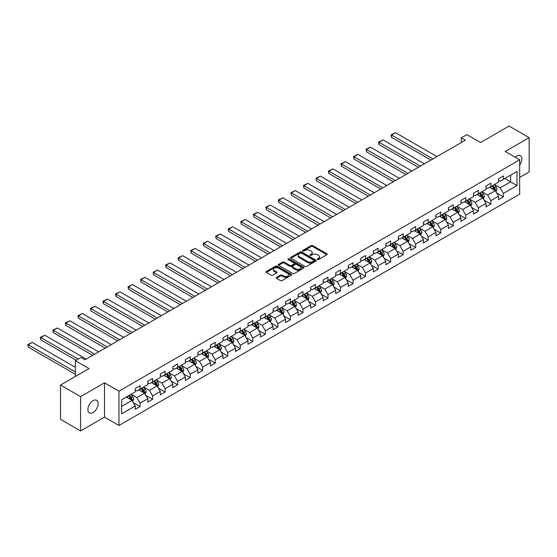 <?xml version="1.0" encoding="UTF-8"?>
<svg xmlns="http://www.w3.org/2000/svg" width="557" height="557" viewBox="0 0 557 557"><rect width="100%" height="100%" fill="white"/><g stroke="black" fill="none" stroke-linecap="round" stroke-linejoin="round"><path stroke-width="0.84" d="M317.413 259.548A0.78 0.453 0 0 0 318.52 259.548L326.896 254.716A1.114 0.641 0 0 0 327.224 254.264A1.114 0.641 0 0 0 326.896 253.804L312.707 245.616A1.114 0.641 0 0 0 311.133 245.616L302.757 250.448A0.78 0.453 0 0 0 303.857 251.089L304.944 250.462A3.565 2.061 0 0 1 309.984 250.462L311.168 251.144A3.565 2.061 0 0 1 312.212 252.6A3.565 2.061 0 0 1 311.168 254.055L310.089 254.681A0.78 0.453 0 0 0 311.189 255.322L312.275 254.695A3.565 2.061 0 0 1 317.316 254.695L318.5 255.378A3.565 2.061 0 0 1 319.544 256.833A3.565 2.061 0 0 1 318.5 258.288L317.413 258.914A0.78 0.453 0 0 0 317.413 259.548L317.413 258.914M93.033 412.535A7.269 4.198 120 0 0 97.781 406.13A7.269 4.198 120 0 0 96.667 400.302A7.269 4.198 120 0 0 93.033 400.664A7.269 4.198 120 0 0 88.285 407.07A7.269 4.198 120 0 0 89.399 412.89A7.269 4.198 120 0 0 93.033 412.535M519.674 165.123A7.269 4.198 120 0 0 520.335 155.695A7.269 4.198 120 0 0 516.701 156.057A7.269 4.198 120 0 0 515.169 157.213M276.53 277.379A1.114 0.641 0 0 0 276.202 277.832A1.114 0.641 0 0 0 276.53 278.291L280.505 280.589A1.114 0.641 0 0 0 282.086 280.589L291.388 275.214A1.114 0.641 0 0 0 291.715 274.761A1.114 0.641 0 0 0 291.388 274.309L277.198 266.114A1.114 0.641 0 0 0 275.624 266.114L266.323 271.489A1.114 0.641 0 0 0 265.995 271.941A1.114 0.641 0 0 0 266.323 272.394L271.127 275.172A1.114 0.641 0 0 0 272.707 275.172L276.683 272.874A1.114 0.641 0 0 0 277.01 272.422A1.114 0.641 0 0 0 276.683 271.962L274.302 270.584A2.98 1.72 0 0 1 273.431 269.372A2.98 1.72 0 0 1 275.269 267.778A2.98 1.72 0 0 1 278.521 268.154L287.858 273.543A2.98 1.72 0 0 1 288.735 274.761A2.98 1.72 0 0 1 286.89 276.356A2.98 1.72 0 0 1 283.638 275.98L282.086 275.081A1.114 0.641 0 0 0 280.505 275.081L276.53 277.379L276.53 278.291M519.674 177.432L529.15 171.96L529.15 137.656L509.077 126.063L480.566 142.522L466.919 134.641L461.293 137.885L465.311 140.204L84.998 359.773L80.988 357.455L75.362 360.699L75.362 376.462M80.584 396.633L80.584 430.937L104.514 417.123L104.514 382.812L80.584 396.633L60.511 385.04L89.016 368.581L75.362 360.699M104.514 382.812L118.968 391.16L519.674 159.81L519.674 194.121L118.968 425.464L118.968 391.16M529.15 137.656L505.22 151.469L519.674 159.81M305.02 266.434A1.114 0.641 0 0 0 306.601 266.434L315.903 261.066A1.114 0.641 0 0 0 316.223 260.606A1.114 0.641 0 0 0 315.903 260.154L301.713 251.966A1.114 0.641 0 0 0 300.132 251.966L290.838 257.334A1.114 0.641 0 0 0 290.51 257.787A1.114 0.641 0 0 0 290.838 258.246L305.02 266.434M288.429 259.722A0.78 0.453 0 0 1 289.215 259.827L289.215 258.901L303.642 267.228A1.114 0.641 0 0 1 303.969 267.687A1.114 0.641 0 0 1 303.642 268.14L294.34 273.508A1.114 0.641 0 0 1 292.766 273.508L278.577 265.32L278.577 264.408A1.114 0.641 0 0 0 278.249 264.867A1.114 0.641 0 0 0 278.577 265.32M278.577 264.408L282.559 262.11A1.114 0.641 0 0 1 284.133 262.11L289.891 265.431A1.114 0.641 0 0 0 291.464 265.431L294.103 263.907A1.114 0.641 0 0 0 294.43 263.454A1.114 0.641 0 0 0 294.103 263.001L288.115 259.541A0.78 0.453 0 0 1 289.215 258.901M80.584 430.937L60.511 419.344L60.511 385.04M133.381 402.683L140.085 406.554L140.085 403.164L147.8 398.715L147.8 402.098L152.618 399.32L152.618 395.936L160.325 391.48L160.325 394.871L165.144 392.086L165.144 388.702L172.851 384.253L172.851 387.637L177.669 384.852L177.669 381.468L185.377 377.019L185.377 380.403L190.195 377.625L190.195 374.234L197.902 369.785L197.902 373.169L202.72 370.391L202.72 367.007L210.435 362.551L210.435 365.935L215.253 363.157L215.253 359.773L222.96 355.324L222.96 358.708L227.778 355.923L227.778 352.539L235.486 348.09L235.486 351.474L240.304 348.689L240.304 345.305L248.011 340.856L248.011 344.24L252.829 341.462L252.829 338.078L260.544 333.622L260.544 337.006L265.362 334.228L265.362 330.844L273.069 326.395L273.069 329.779L277.887 326.994L277.887 323.61L285.595 319.161L285.595 322.545L290.413 319.76L290.413 316.376L298.12 311.927L298.12 315.311L302.938 312.533L302.938 309.142L310.646 304.693L310.646 308.077L315.464 305.299L315.464 301.915L323.178 297.459L323.178 300.85L327.996 298.065L327.996 294.681L335.704 290.232L335.704 293.616L340.522 290.831L340.522 287.447L348.229 282.998L348.229 286.382L353.047 283.597L353.047 280.213L360.755 275.764L360.755 279.148L365.573 276.369L365.573 272.986L373.287 268.53L373.287 271.913L378.106 269.135L378.106 265.752L385.813 261.303L385.813 264.686L390.631 261.901L390.631 258.518L398.339 254.069L398.339 257.452L403.157 254.667L403.157 251.284L410.864 246.835L410.864 250.218L415.682 247.44L415.682 244.057L423.39 239.601L423.39 242.984L428.208 240.206L428.208 236.822L435.922 232.373L435.922 235.757L440.74 232.972L440.74 229.588L448.448 225.139L448.448 228.523L453.266 225.738L453.266 222.354L460.973 217.905L460.973 221.289L465.791 218.511L465.791 215.12L473.499 210.671L473.499 214.055L478.317 211.277L478.317 207.893L486.031 203.437L486.031 206.828L490.849 204.043L490.849 200.659L498.557 196.21L498.557 199.594L503.375 196.809L503.375 193.425L517.021 185.544L517.021 171.452L510.602 175.163L510.602 181.833L517.021 185.544M140.085 406.554L135.267 409.332L135.267 405.949L121.621 413.83L121.621 399.738L135.267 391.856L135.267 388.473L140.085 385.688L140.085 389.071L147.8 384.622L147.8 381.239L152.618 378.454L152.618 381.837L160.325 377.388L160.325 374.005L165.144 371.227L165.144 374.61L172.851 370.154L172.851 366.771L177.669 363.993L177.669 367.376L185.377 362.927L185.377 359.543L190.195 356.759L190.195 360.142L197.902 355.693L197.902 352.309L202.72 349.524L202.72 352.908L210.435 348.459L210.435 345.075L215.253 342.29L215.253 345.681L222.96 341.225L222.96 337.841L227.778 335.063L227.778 338.447L235.486 333.998L235.486 330.607L240.304 327.829L240.304 331.213L248.011 326.764L248.011 323.38L252.829 320.595L252.829 323.979L260.544 319.53L260.544 316.146L265.362 313.361L265.362 316.745L273.069 312.296L273.069 308.912L277.887 306.134L277.887 309.518L285.595 305.062L285.595 301.678L290.413 298.9L290.413 302.284L298.12 297.835L298.12 294.451L302.938 291.666L302.938 295.05L310.646 290.601L310.646 287.217L315.464 284.432L315.464 287.816L323.178 283.367L323.178 279.983L327.996 277.205L327.996 280.589L335.704 276.133L335.704 272.749L340.522 269.971L340.522 273.355L348.229 268.906L348.229 265.522L353.047 262.737L353.047 266.121L360.755 261.672L360.755 258.288L365.573 255.503L365.573 258.887L373.287 254.438L373.287 251.054L378.106 248.269L378.106 251.66L385.813 247.204L385.813 243.82L390.631 241.042L390.631 244.426L398.339 239.976L398.339 236.586L403.157 233.808L403.157 237.191L410.864 232.742L410.864 229.359L415.682 226.574L415.682 229.957L423.39 225.508L423.39 222.125L428.208 219.34L428.208 222.723L435.922 218.274L435.922 214.891L440.74 212.113L440.74 215.496L448.448 211.04L448.448 207.657L453.266 204.879L453.266 208.262L460.973 203.813L460.973 200.429L465.791 197.644L465.791 201.028L473.499 196.579L473.499 193.195L478.317 190.41L478.317 193.794L486.031 189.345L486.031 185.961L490.849 183.183L490.849 186.567L498.557 182.111L498.557 178.727L503.375 175.949L503.375 179.333L517.021 171.452M138.804 389.816L144.583 393.151L136.876 397.601L131.097 394.265M135.267 389.997L136.876 390.93L140.085 389.071M136.876 397.601L140.085 403.164M144.583 393.151L147.8 398.715M151.33 382.582L157.109 385.917L149.401 390.373L143.622 387.031M147.8 382.77L149.401 383.696L152.618 381.837M149.401 390.373L152.618 395.936M157.109 385.917L160.325 391.48M163.855 375.348L169.641 378.69L161.927 383.139L156.148 379.797M160.325 375.536L161.927 376.462L165.144 374.61M161.927 383.139L165.144 388.702M169.641 378.69L172.851 384.253M176.381 368.114L182.167 371.456L174.459 375.905L168.674 372.57M172.851 368.302L174.459 369.228L177.669 367.376M174.459 375.905L177.669 381.468M182.167 371.456L185.377 377.019M188.914 360.887L194.692 364.222L186.985 368.671L181.199 365.336M185.377 361.068L186.985 361.994L190.195 360.142M186.985 368.671L190.195 374.234M194.692 364.222L197.902 369.785M201.439 353.653L207.218 356.988L199.51 361.444L193.732 358.102M197.902 353.841L199.51 354.767L202.72 352.908M199.51 361.444L202.72 367.007M207.218 356.988L210.435 362.551M213.965 346.419L219.75 349.761L212.036 354.21L206.257 350.868M210.435 346.607L212.036 347.533L215.253 345.681M212.036 354.21L215.253 359.773M219.75 349.761L222.96 355.324M226.49 339.185L232.276 342.527L224.568 346.976L218.783 343.641M222.96 339.373L224.568 340.299L227.778 338.447M224.568 346.976L227.778 352.539M232.276 342.527L235.486 348.09M239.023 331.958L244.802 335.293L237.094 339.742L231.308 336.407M235.486 332.139L237.094 333.065L240.304 331.213M237.094 339.742L240.304 345.305M244.802 335.293L248.011 340.856M251.548 324.724L257.327 328.059L249.62 332.508L243.841 329.173M248.011 324.905L249.62 325.838L252.829 323.979M249.62 332.508L252.829 338.078M257.327 328.059L260.544 333.622M264.074 317.49L269.853 320.825L262.145 325.281L256.366 321.939M260.544 317.678L262.145 318.604L265.362 316.745M262.145 325.281L265.362 330.844M269.853 320.825L273.069 326.395M276.599 310.256L282.385 313.598L274.671 318.047L268.892 314.712M273.069 310.444L274.671 311.37L277.887 309.518M274.671 318.047L277.887 323.61M282.385 313.598L285.595 319.161M289.125 303.022L294.911 306.364L287.203 310.813L281.417 307.478M285.595 303.21L287.203 304.136L290.413 302.284M287.203 310.813L290.413 316.376M294.911 306.364L298.12 311.927M301.657 295.795L307.436 299.13L299.729 303.579L293.943 300.244M298.12 295.976L299.729 296.909L302.938 295.05M299.729 303.579L302.938 309.142M307.436 299.13L310.646 304.693M314.183 288.561L319.962 291.896L312.254 296.352L306.475 293.01M310.646 288.749L312.254 289.675L315.464 287.816M312.254 296.352L315.464 301.915M319.962 291.896L323.178 297.459M326.708 281.327L332.494 284.669L324.78 289.118L319.001 285.776M323.178 281.515L324.78 282.441L327.996 280.589M324.78 289.118L327.996 294.681M332.494 284.669L335.704 290.232M339.234 274.093L345.02 277.435L337.312 281.884L331.526 278.549M335.704 274.281L337.312 275.207L340.522 273.355M337.312 281.884L340.522 287.447M345.02 277.435L348.229 282.998M351.766 266.866L357.545 270.201L349.838 274.65L344.052 271.315M348.229 267.047L349.838 267.973L353.047 266.121M349.838 274.65L353.047 280.213M357.545 270.201L360.755 275.764M364.292 259.632L370.071 262.967L362.363 267.423L356.584 264.081M360.755 259.82L362.363 260.746L365.573 258.887M362.363 267.423L365.573 272.986M370.071 262.967L373.287 268.53M376.817 252.398L382.596 255.74L374.889 260.189L369.11 256.847M373.287 252.586L374.889 253.512L378.106 251.66M374.889 260.189L378.106 265.752M382.596 255.74L385.813 261.303M389.343 245.164L395.129 248.506L387.414 252.955L381.636 249.62M385.813 245.352L387.414 246.278L390.631 244.426M387.414 252.955L390.631 258.518M395.129 248.506L398.339 254.069M401.869 237.936L407.654 241.272L399.947 245.721L394.161 242.386M398.339 238.118L399.947 239.044L403.157 237.191M399.947 245.721L403.157 251.284M407.654 241.272L410.864 246.835M414.401 230.702L420.18 234.037L412.472 238.487L406.687 235.151M410.864 230.883L412.472 231.816L415.682 229.957M412.472 238.487L415.682 244.057M420.18 234.037L423.39 239.601M426.927 223.468L432.705 226.803L424.998 231.259L419.219 227.917M423.39 223.656L424.998 224.582L428.208 222.723M424.998 231.259L428.208 236.822M432.705 226.803L435.922 232.373M439.452 216.234L445.238 219.576L437.524 224.025L431.745 220.683M435.922 216.422L437.524 217.348L440.74 215.496M437.524 224.025L440.74 229.588M445.238 219.576L448.448 225.139M451.978 209L457.763 212.342L450.056 216.791L444.27 213.456M448.448 209.188L450.056 210.114L453.266 208.262M450.056 216.791L453.266 222.354M457.763 212.342L460.973 217.905M464.51 201.773L470.289 205.108L462.582 209.557L456.796 206.222M460.973 201.954L462.582 202.887L465.791 201.028M462.582 209.557L465.791 215.12M470.289 205.108L473.499 210.671M477.036 194.539L482.815 197.874L475.107 202.33L469.328 198.988M473.499 194.727L475.107 195.653L478.317 193.794M475.107 202.33L478.317 207.893M482.815 197.874L486.031 203.437M489.561 187.305L495.34 190.647L487.633 195.096L481.854 191.754M486.031 187.493L487.633 188.419L490.849 186.567M487.633 195.096L490.849 200.659M495.34 190.647L498.557 196.21M504.816 178.498L510.602 181.833L500.158 187.862L494.379 184.527M498.557 180.259L500.158 181.185L503.375 179.333M500.158 187.862L503.375 193.425M104.514 417.123L118.968 425.464M461.293 137.885L461.293 142.522M121.621 406.415L132.058 400.386L126.279 397.05M132.058 400.386L135.267 405.949M496.67 192.938L503.375 196.809M484.137 200.172L490.849 204.043M471.612 207.406L478.317 211.277M459.086 214.64L465.791 218.511M446.561 221.867L453.266 225.738M434.035 229.101L440.74 232.972M421.503 236.335L428.208 240.206M408.977 243.569L415.682 247.44M396.452 250.796L403.157 254.667M383.926 258.03L390.631 261.901M371.401 265.264L378.106 269.135M358.868 272.498L365.573 276.369M346.343 279.725L353.047 283.597M333.817 286.959L340.522 290.831M321.292 294.193L327.996 298.065M308.759 301.428L315.464 305.299M296.233 308.662L302.938 312.533M283.708 315.889L290.413 319.76M271.182 323.123L277.887 326.994M258.657 330.357L265.362 334.228M246.124 337.591L252.829 341.462M233.599 344.818L240.304 348.689M221.073 352.052L227.778 355.923M208.548 359.286L215.253 363.157M196.015 366.52L202.72 370.391M183.49 373.754L190.195 377.625M170.964 380.981L177.669 384.852M158.439 388.215L165.144 392.086M145.913 395.449L152.618 399.32M317.727 259.659L318.5 259.214A3.565 2.061 0 0 0 319.544 257.759L319.544 256.833M312.212 252.6L312.212 253.526A3.565 2.061 0 0 1 311.168 254.981L310.395 255.426M326.896 253.804L326.896 254.716L312.707 246.542A1.114 0.641 0 0 0 311.133 246.542L303.071 251.2M315.903 260.154L315.903 261.066L301.713 252.892A1.114 0.641 0 0 0 300.132 252.892L290.851 258.253M313.932 260.927A0.78 0.453 0 0 0 313.932 260.293L301.476 253.101A0.78 0.453 0 0 0 300.369 253.101L299.227 253.762A3.565 2.061 0 0 0 298.183 255.217A3.565 2.061 0 0 0 299.227 256.673L307.743 261.588A3.565 2.061 0 0 0 312.783 261.588L313.932 260.927L313.932 261.853A0.78 0.453 0 0 0 314.155 261.539L314.155 260.606M298.183 255.217L298.183 256.143A3.565 2.061 0 0 0 299.227 257.599L299.227 256.673M313.932 261.853L312.783 262.514A3.565 2.061 0 0 1 307.743 262.514L299.227 257.599M278.591 265.327L282.559 263.036L282.559 262.11M294.43 263.454L294.43 264.38A1.114 0.641 0 0 1 294.103 264.833L291.464 266.357A1.114 0.641 0 0 1 289.891 266.357L284.133 263.036A1.114 0.641 0 0 0 282.559 263.036M289.215 259.827L303.628 268.147M295.858 268.878A2.98 1.72 0 0 0 299.109 269.254A2.98 1.72 0 0 0 300.947 267.666A2.98 1.72 0 0 0 300.077 266.448L296.784 264.547A1.114 0.641 0 0 0 295.21 264.547L292.571 266.072A1.114 0.641 0 0 0 292.244 266.525A1.114 0.641 0 0 0 292.571 266.977L295.858 268.878L295.858 269.811A2.98 1.72 0 0 0 299.109 270.18A2.98 1.72 0 0 0 300.947 268.592L300.947 267.666M292.244 266.525L292.244 267.451A1.114 0.641 0 0 0 292.571 267.91L292.571 266.977M295.858 269.811L292.571 267.91M288.735 274.761L288.735 275.687A2.98 1.72 0 0 1 286.89 277.282A2.98 1.72 0 0 1 283.638 276.906L282.086 276.007A1.114 0.641 0 0 0 280.505 276.007L276.544 278.298M273.431 269.372L273.431 270.298A2.98 1.72 0 0 0 274.302 271.517L274.302 270.584M276.669 272.881L274.302 271.517M291.388 274.309L291.388 275.214L277.198 267.04A1.114 0.641 0 0 0 275.624 267.04L266.337 272.401M495.981 191.74L496.935 189.338A3.008 1.741 -120 0 0 495.974 186.776L494.317 184.562M432.907 158.912L391.578 135.045L395.595 132.726L436.925 156.594M491.427 188.384L490.299 186.88M391.578 137.363L391.132 135.72L391.132 134.794L391.578 135.045L391.578 137.363L430.902 160.068M491.824 185.996L493.481 188.21A3.008 1.741 60 0 1 494.344 190.021L495.305 189.464A3.008 1.741 -120 0 0 494.449 187.653L492.792 185.439M492.033 185.878L493.871 188.336A1.532 0.884 60 0 1 494.15 188.795L495.305 189.464M391.132 134.794L395.595 132.726M483.448 198.974L484.402 196.572A3.008 1.741 -120 0 0 483.448 194.01L481.791 191.796M420.382 166.139L379.052 142.279L383.063 139.96L424.399 163.821M478.902 195.618L477.774 194.115M379.052 144.597L378.607 142.954L378.607 142.028L379.052 142.279L379.052 144.597L418.377 167.302M479.298 193.23L480.956 195.444A3.008 1.741 60 0 1 481.819 197.255L482.78 196.698A3.008 1.741 -120 0 0 481.916 194.887L480.259 192.673M479.507 193.112L481.345 195.563A1.532 0.884 60 0 1 481.624 196.029L482.78 196.698M378.607 142.028L383.063 139.96M470.923 206.208L471.876 203.799A3.008 1.741 -120 0 0 470.916 201.237L469.259 199.03M407.856 173.373L366.52 149.513L370.537 147.194L411.867 171.055M466.369 202.845L465.248 201.342M366.52 151.831L366.081 149.255L366.52 149.513L366.52 151.831L405.844 174.536M466.773 200.464L468.43 202.678A3.008 1.741 60 0 1 469.293 204.489L470.254 203.932A3.008 1.741 -120 0 0 469.391 202.121L467.734 199.907M466.982 200.346L468.82 202.797A1.532 0.884 60 0 1 469.098 203.263L470.254 203.932M366.081 149.255L370.537 147.194M458.397 213.442L459.351 211.033A3.008 1.741 -120 0 0 458.39 208.471L456.733 206.257M395.324 180.607L353.994 156.747L358.012 154.428L399.341 178.289M453.844 210.08L452.716 208.576M353.994 159.065L353.556 156.489L353.994 156.747L353.994 159.065L393.319 181.763M454.247 207.698L455.904 209.905A3.008 1.741 60 0 1 456.761 211.716L457.729 211.166A3.008 1.741 -120 0 0 456.865 209.355L455.208 207.141M454.456 207.573L456.294 210.031A1.532 0.884 60 0 1 456.573 210.497L457.729 211.166M353.556 156.489L358.012 154.428M445.872 220.676L446.825 218.267A3.008 1.741 -120 0 0 445.865 215.705L444.208 213.491M382.798 187.841L341.469 163.974L345.486 161.662L386.816 185.523M441.318 217.314L440.19 215.81M341.469 166.292L341.03 164.649L341.03 163.723L341.469 163.974L341.469 166.292L380.793 188.997M441.715 214.925L443.372 217.139A3.008 1.741 60 0 1 444.235 218.95L445.196 218.393A3.008 1.741 -120 0 0 444.34 216.582L442.683 214.375M441.924 214.807L443.769 217.265A1.532 0.884 60 0 1 444.047 217.731L445.196 218.393M341.03 163.723L345.486 161.662M433.339 227.904L434.3 225.501A3.008 1.741 -120 0 0 433.339 222.939L431.682 220.725M370.273 195.075L328.943 171.208L332.954 168.889L374.29 192.757M428.793 224.548L427.665 223.044M328.943 173.526L328.498 171.883L328.498 170.957L328.943 171.208L328.943 173.526L368.268 196.231M429.189 222.159L430.846 224.374A3.008 1.741 60 0 1 431.71 226.184L432.671 225.627A3.008 1.741 -120 0 0 431.814 223.817L430.15 221.602M429.398 222.041L431.236 224.492A1.532 0.884 60 0 1 431.515 224.958L432.671 225.627M328.498 170.957L332.954 168.889M420.814 235.138L421.767 232.729A3.008 1.741 -120 0 0 420.807 230.166L419.149 227.959M357.747 202.302L316.418 178.442L320.428 176.123L361.758 199.984M416.26 231.775L415.139 230.278M316.418 180.76L315.972 178.184L316.418 178.442L316.418 180.76L355.735 203.465M416.664 229.393L418.321 231.608A3.008 1.741 60 0 1 419.184 233.418L420.145 232.861A3.008 1.741 -120 0 0 419.282 231.051L417.625 228.836M416.873 229.275L418.711 231.726A1.532 0.884 60 0 1 418.989 232.192L420.145 232.861M315.972 178.184L320.428 176.123M408.288 242.372L409.242 239.963A3.008 1.741 -120 0 0 408.281 237.4L406.624 235.186M345.222 209.536L303.885 185.676L307.903 183.357L349.232 207.218M403.734 239.009L402.614 237.505M303.885 187.994L303.447 185.418L303.885 185.676L303.885 187.994L343.209 210.699M404.138 236.628L405.795 238.842A3.008 1.741 60 0 1 406.652 240.652L407.62 240.095A3.008 1.741 -120 0 0 406.756 238.285L405.099 236.071M404.347 236.502L406.185 238.96A1.532 0.884 60 0 1 406.464 239.426L407.62 240.095M303.447 185.418L307.903 183.357M395.762 249.606L396.716 247.197A3.008 1.741 -120 0 0 395.755 244.634L394.098 242.42M332.689 216.77L291.36 192.91L295.377 190.591L336.707 214.452M391.209 246.243L390.081 244.739M291.36 195.228L290.921 192.652L291.36 192.91L291.36 195.228L330.684 217.926M391.606 243.862L393.263 246.069A3.008 1.741 60 0 1 394.126 247.879L395.094 247.322A3.008 1.741 -120 0 0 394.231 245.512L392.574 243.305M391.822 243.736L393.66 246.194A1.532 0.884 60 0 1 393.938 246.66L395.094 247.322M290.921 192.652L295.377 190.591M383.237 256.833L384.191 254.431A3.008 1.741 -120 0 0 383.23 251.868L381.573 249.654M320.164 224.005L278.834 200.137L282.852 197.819L324.181 221.686M378.683 253.477L377.555 251.973M278.834 202.456L278.389 200.812L278.389 199.886L278.834 200.137L278.834 202.456L318.158 225.16M379.08 251.089L380.737 253.303A3.008 1.741 60 0 1 381.601 255.113L382.562 254.556A3.008 1.741 -120 0 0 381.705 252.746L380.048 250.532M379.289 250.97L381.127 253.421A1.532 0.884 60 0 1 381.406 253.888L382.562 254.556M278.389 199.886L282.852 197.819M370.704 264.067L371.665 261.665A3.008 1.741 -120 0 0 370.704 259.096L369.047 256.888M307.638 231.232L266.309 207.371L270.319 205.053L311.655 228.913M366.158 260.704L365.03 259.207M266.309 209.69L265.863 207.113L266.309 207.371L266.309 209.69L305.633 232.394M366.555 258.323L368.212 260.537A3.008 1.741 60 0 1 369.075 262.347L370.036 261.79A3.008 1.741 -120 0 0 369.173 259.98L367.516 257.766M366.764 258.204L368.602 260.655A1.532 0.884 60 0 1 368.88 261.122L370.036 261.79M265.863 207.113L270.319 205.053M358.179 271.301L359.133 268.892A3.008 1.741 -120 0 0 358.172 266.33L356.515 264.115M295.113 238.466L253.776 214.605L257.794 212.287L299.123 236.147M353.625 267.938L352.504 266.434M253.776 216.924L253.338 214.348L253.776 214.605L253.776 216.924L293.1 239.628M354.029 265.557L355.686 267.771A3.008 1.741 60 0 1 356.55 269.581L357.51 269.024A3.008 1.741 -120 0 0 356.647 267.214L354.99 265M354.238 265.431L356.076 267.889A1.532 0.884 60 0 1 356.355 268.356L357.51 269.024M253.338 214.348L257.794 212.287M345.653 278.535L346.607 276.126A3.008 1.741 -120 0 0 345.646 273.564L343.989 271.35M282.58 245.7L241.251 221.839L245.268 219.521L286.597 243.381M341.1 275.172L339.972 273.668M241.251 224.158L240.812 221.582L241.251 221.839L241.251 224.158L280.575 246.855M341.504 272.791L343.161 274.998A3.008 1.741 60 0 1 344.017 276.808L344.985 276.251A3.008 1.741 -120 0 0 344.122 274.448L342.464 272.234M341.713 272.665L343.551 275.123A1.532 0.884 60 0 1 343.829 275.59L344.985 276.251M240.812 221.582L245.268 219.521M333.128 285.762L334.082 283.36A3.008 1.741 -120 0 0 333.121 280.798L331.464 278.584M270.054 252.934L228.725 229.066L232.742 226.748L274.072 250.615M328.574 282.406L327.446 280.902M228.725 231.385L228.286 229.742L228.286 228.816L228.725 229.066L228.725 231.385L268.049 254.089M328.971 280.018L330.628 282.232A3.008 1.741 60 0 1 331.492 284.042L332.452 283.485A3.008 1.741 -120 0 0 331.596 281.675L329.939 279.468M329.18 279.899L331.025 282.357A1.532 0.884 60 0 1 331.304 282.817L332.452 283.485M228.286 228.816L232.742 226.748M320.595 292.996L321.556 290.594A3.008 1.741 -120 0 0 320.595 288.032L318.938 285.818M257.529 260.161L216.2 236.3L220.21 233.982L261.546 257.849M316.049 289.64L314.921 288.136M216.2 238.619L215.754 236.976L215.754 236.05L216.2 236.3L216.2 238.619L255.524 261.324M316.446 287.252L318.103 289.466A3.008 1.741 60 0 1 318.966 291.276L319.927 290.719A3.008 1.741 -120 0 0 319.07 288.909L317.413 286.695M316.655 287.134L318.493 289.584A1.532 0.884 60 0 1 318.771 290.051L319.927 290.719M215.754 236.05L220.21 233.982M308.07 300.23L309.024 297.821A3.008 1.741 -120 0 0 308.063 295.259L306.406 293.052M245.003 267.395L203.674 243.534L207.684 241.216L249.014 265.076M303.516 296.867L302.395 295.363M203.674 245.853L203.228 243.277L203.674 243.534L203.674 245.853L242.991 268.558M303.92 294.486L305.577 296.7A3.008 1.741 60 0 1 306.441 298.51L307.401 297.953A3.008 1.741 -120 0 0 306.538 296.143L304.881 293.929M304.129 294.368L305.967 296.818A1.532 0.884 60 0 1 306.246 297.285L307.401 297.953M203.228 243.277L207.684 241.216M295.544 307.464L296.498 305.055A3.008 1.741 -120 0 0 295.537 302.493L293.88 300.279M232.478 274.629L191.142 250.768L195.159 248.45L236.488 272.31M290.991 304.101L289.87 302.597M191.142 253.087L190.703 250.511L191.142 250.768L191.142 253.087L230.466 275.785M291.395 301.72L293.052 303.927A3.008 1.741 60 0 1 293.908 305.737L294.876 305.187A3.008 1.741 -120 0 0 294.012 303.377L292.355 301.163M291.603 301.595L293.442 304.052A1.532 0.884 60 0 1 293.72 304.519L294.876 305.187M190.703 250.511L195.159 248.45M283.019 314.698L283.973 312.289A3.008 1.741 -120 0 0 283.012 309.727L281.355 307.513M219.945 281.863L178.616 258.002L182.633 255.684L223.963 279.544M278.465 311.335L277.337 309.831M178.616 260.314L178.177 257.745L178.616 258.002L178.616 260.314L217.94 283.019M278.862 308.954L280.519 311.161A3.008 1.741 60 0 1 281.382 312.971L282.35 312.414A3.008 1.741 -120 0 0 281.487 310.604L279.83 308.397M279.078 308.829L280.916 311.286A1.532 0.884 60 0 1 281.194 311.753L282.35 312.414M178.177 257.745L182.633 255.684M270.493 321.925L271.447 319.523A3.008 1.741 -120 0 0 270.486 316.961L268.829 314.747M207.42 289.097L166.09 265.229L170.108 262.911L211.437 286.778M265.94 318.569L264.812 317.065M166.09 267.548L165.645 265.905L165.645 264.979L166.09 265.229L166.09 267.548L205.415 290.253M266.337 316.181L267.994 318.395A3.008 1.741 60 0 1 268.857 320.205L269.818 319.648A3.008 1.741 -120 0 0 268.961 317.838L267.304 315.624M266.545 316.063L268.383 318.513A1.532 0.884 60 0 1 268.662 318.98L269.818 319.648M165.645 264.979L170.108 262.911M257.961 329.159L258.921 326.75A3.008 1.741 -120 0 0 257.961 324.188L256.304 321.981M194.894 296.324L153.565 272.464L157.575 270.145L198.912 294.005M253.414 325.796L252.286 324.299M153.565 274.782L153.119 272.206L153.565 272.464L153.565 274.782L192.889 297.487M253.811 323.415L255.468 325.629A3.008 1.741 60 0 1 256.331 327.439L257.292 326.882A3.008 1.741 -120 0 0 256.429 325.072L254.772 322.858M254.02 323.297L255.858 325.748A1.532 0.884 60 0 1 256.136 326.214L257.292 326.882M153.119 272.206L157.575 270.145M245.435 336.393L246.389 333.984A3.008 1.741 -120 0 0 245.428 331.422L243.771 329.208M182.369 303.558L141.032 279.698L145.05 277.379L186.379 301.24M240.882 333.03L239.761 331.526M141.032 282.016L140.594 279.44L141.032 279.698L141.032 282.016L180.357 304.721M241.285 330.649L242.943 332.863A3.008 1.741 60 0 1 243.806 334.673L244.767 334.116A3.008 1.741 -120 0 0 243.903 332.306L242.246 330.092M241.494 330.524L243.332 332.982A1.532 0.884 60 0 1 243.611 333.448L244.767 334.116M140.594 279.44L145.05 277.379M232.91 343.627L233.863 341.218A3.008 1.741 -120 0 0 232.903 338.656L231.246 336.442M169.836 310.792L128.507 286.932L132.524 284.613L173.854 308.474M228.356 340.264L227.228 338.76M128.507 289.25L128.068 286.674L128.507 286.932L128.507 289.25L167.831 311.948M228.76 337.883L230.417 340.09A3.008 1.741 60 0 1 231.273 341.901L232.241 341.344A3.008 1.741 -120 0 0 231.378 339.533L229.721 337.326M228.969 337.758L230.807 340.216A1.532 0.884 60 0 1 231.085 340.682L232.241 341.344M128.068 286.674L132.524 284.613M220.384 350.854L221.338 348.452A3.008 1.741 -120 0 0 220.377 345.89L218.72 343.676M157.311 318.026L115.981 294.159L119.999 291.84L161.328 315.708M215.831 347.498L214.703 345.994M115.981 296.477L115.543 294.834L115.543 293.908L115.981 294.159L115.981 296.477L155.306 319.182M216.227 345.11L217.884 347.324A3.008 1.741 60 0 1 218.748 349.135L219.716 348.578A3.008 1.741 -120 0 0 218.852 346.767L217.195 344.553M216.436 344.992L218.281 347.443A1.532 0.884 60 0 1 218.56 347.909L219.716 348.578M115.543 293.908L119.999 291.84M207.852 358.088L208.812 355.686A3.008 1.741 -120 0 0 207.852 353.117L206.194 350.91M144.785 325.253L103.456 301.393L107.466 299.074L148.803 322.935M203.305 354.725L202.177 353.229M103.456 303.711L103.01 302.068L103.01 301.142L103.456 301.393L103.456 303.711L142.78 326.416M203.702 352.344L205.359 354.558A3.008 1.741 60 0 1 206.222 356.369L207.183 355.812A3.008 1.741 -120 0 0 206.327 354.001L204.67 351.787M203.911 352.226L205.749 354.677A1.532 0.884 60 0 1 206.027 355.143L207.183 355.812M103.01 301.142L107.466 299.074M195.326 365.322L196.28 362.913A3.008 1.741 -120 0 0 195.319 360.351L193.662 358.137M132.26 332.487L90.93 308.627L94.941 306.308L136.27 330.169M190.773 361.959L189.652 360.456M90.93 310.945L90.485 308.369L90.93 308.627L90.93 310.945L130.247 333.65M191.176 359.578L192.833 361.792A3.008 1.741 60 0 1 193.697 363.603L194.658 363.046A3.008 1.741 -120 0 0 193.794 361.235L192.137 359.021M191.385 359.46L193.223 361.911A1.532 0.884 60 0 1 193.502 362.377L194.658 363.046M90.485 308.369L94.941 306.308M182.8 372.556L183.754 370.147A3.008 1.741 -120 0 0 182.793 367.585L181.136 365.371M119.734 339.721L78.398 315.861L82.415 313.542L123.745 337.403M178.247 369.194L177.126 367.69M78.398 318.179L77.959 315.603L78.398 315.861L78.398 318.179L117.722 340.877M178.651 366.812L180.308 369.019A3.008 1.741 60 0 1 181.164 370.83L182.132 370.28A3.008 1.741 -120 0 0 181.269 368.469L179.612 366.255M178.86 366.687L180.698 369.145A1.532 0.884 60 0 1 180.976 369.611L182.132 370.28M77.959 315.603L82.415 313.542M170.275 379.783L171.229 377.381A3.008 1.741 -120 0 0 170.268 374.819L168.611 372.605M107.202 346.955L65.872 323.088L69.89 320.776L111.219 344.637M165.721 376.428L164.594 374.924M65.872 325.406L65.434 323.763L65.434 322.837L65.872 323.088L65.872 325.406L105.196 348.111M166.118 374.039L167.775 376.254A3.008 1.741 60 0 1 168.639 378.064L169.607 377.507A3.008 1.741 -120 0 0 168.743 375.697L167.086 373.489M166.334 373.921L168.172 376.379A1.532 0.884 60 0 1 168.451 376.838L169.607 377.507M65.434 322.837L69.89 320.776M157.749 387.018L158.703 384.615A3.008 1.741 -120 0 0 157.742 382.053L156.085 379.839M94.676 354.182L53.347 330.322L57.364 328.003L98.693 351.871M153.196 383.662L152.068 382.158M53.347 332.64L52.901 330.997L52.901 330.071L53.347 330.322L53.347 332.64L92.671 355.345M153.593 381.273L155.25 383.488A3.008 1.741 60 0 1 156.113 385.298L157.074 384.741A3.008 1.741 -120 0 0 156.218 382.931L154.561 380.716M153.802 381.155L155.64 383.606A1.532 0.884 60 0 1 155.918 384.072L157.074 384.741M52.901 330.071L57.364 328.003M145.217 394.252L146.178 391.843A3.008 1.741 -120 0 0 145.217 389.28L143.56 387.073M78.133 359.098L40.821 337.556L44.832 335.237L86.168 359.098M140.67 390.889L139.542 389.385M40.821 339.874L40.376 337.298L40.821 337.556L40.821 339.874L76.128 360.261M141.067 388.507L142.724 390.722A3.008 1.741 60 0 1 143.588 392.532L144.548 391.975A3.008 1.741 -120 0 0 143.685 390.165L142.028 387.951M141.276 388.389L143.114 390.84A1.532 0.884 60 0 1 143.393 391.306L144.548 391.975M40.376 337.298L44.832 335.237M132.691 401.486L133.645 399.077A3.008 1.741 -120 0 0 132.684 396.514L131.027 394.3M75.362 371.965L28.289 344.79L32.306 342.471L75.362 367.328M128.138 398.123L127.017 396.619M28.289 347.108L27.85 344.532L28.289 344.79L28.289 347.108L75.362 374.283M128.542 395.742L130.199 397.956A3.008 1.741 60 0 1 131.062 399.759L132.023 399.209A3.008 1.741 -120 0 0 131.16 397.399L129.502 395.185M128.751 395.616L130.589 398.074A1.532 0.884 60 0 1 130.867 398.54L132.023 399.209M27.85 344.532L32.306 342.471M318.5 259.214L318.5 258.288M310.089 255.322L310.089 254.681M311.168 254.981L311.168 254.055M302.757 251.089L302.757 250.448M311.133 246.542L311.133 245.616M312.707 246.542L312.707 245.616M290.838 258.246L290.838 257.334M300.132 252.892L300.132 251.966M301.713 252.892L301.713 251.966M307.743 262.514L307.743 261.588M312.783 262.514L312.783 261.588M284.133 263.036L284.133 262.11M289.891 266.357L289.891 265.431M291.464 266.357L291.464 265.431M294.103 264.833L294.103 263.907M303.642 268.14L303.642 267.228M280.505 276.007L280.505 275.081M282.086 276.007L282.086 275.081M283.638 276.906L283.638 275.98M276.683 272.874L276.683 271.962M266.323 272.394L266.323 271.489M275.624 267.04L275.624 266.114M277.198 267.04L277.198 266.114M495.048 190.473L496.914 189.394M494.449 187.653L495.974 186.776M492.304 188.893L493.481 188.21M482.522 197.707L484.388 196.628M481.916 194.887L483.448 194.01M479.779 196.127L480.956 195.444M469.99 204.941L471.856 203.862M469.391 202.121L470.916 201.237M467.253 203.354L468.43 202.678M457.464 212.168L459.33 211.089M456.865 209.355L458.39 208.471M454.728 210.588L455.904 209.905M444.939 219.402L446.805 218.323M444.34 216.582L445.865 215.705M442.195 217.822L443.372 217.139M432.413 226.636L434.279 225.557M431.814 223.817L433.339 222.939M429.67 225.056L430.846 224.374M419.881 233.87L421.753 232.791M419.282 231.051L420.807 230.166M417.144 232.283L418.321 231.608M407.355 241.097L409.221 240.025M406.756 238.285L408.281 237.4M404.619 239.517L405.795 238.842M394.829 248.331L396.695 247.252M394.231 245.512L395.755 244.634M392.086 246.751L393.263 246.069M382.304 255.566L384.17 254.486M381.705 252.746L383.23 251.868M379.561 253.985L380.737 253.303M369.778 262.8L371.644 261.72M369.173 259.98L370.704 259.096M367.035 261.212L368.212 260.537M357.246 270.027L359.112 268.954M356.647 267.214L358.172 266.33M354.51 268.446L355.686 267.771M344.72 277.261L346.586 276.181M344.122 274.448L345.646 273.564M341.984 275.68L343.161 274.998M332.195 284.495L334.061 283.416M331.596 281.675L333.121 280.798M329.452 282.914L330.628 282.232M319.669 291.729L321.535 290.65M319.07 288.909L320.595 288.032M316.926 290.148L318.103 289.466M307.137 298.963L309.01 297.884M306.538 296.143L308.063 295.259M304.401 297.375L305.577 296.7M294.611 306.19L296.477 305.111M294.012 303.377L295.537 302.493M291.875 304.609L293.052 303.927M282.086 313.424L283.952 312.345M281.487 310.604L283.012 309.727M279.342 311.843L280.519 311.161M269.56 320.658L271.426 319.579M268.961 317.838L270.486 316.961M266.817 319.077L267.994 318.395M257.035 327.892L258.901 326.813M256.429 325.072L257.961 324.188M254.291 326.305L255.468 325.629M244.502 335.119L246.368 334.047M243.903 332.306L245.428 331.422M241.766 333.539L242.943 332.863M231.977 342.353L233.843 341.274M231.378 339.533L232.903 338.656M229.24 340.773L230.417 340.09M219.451 349.587L221.317 348.508M218.852 346.767L220.377 345.89M216.708 348.007L217.884 347.324M206.925 356.821L208.791 355.742M206.327 354.001L207.852 353.117M204.182 355.234L205.359 354.558M194.393 364.048L196.266 362.976M193.794 361.235L195.319 360.351M191.657 362.468L192.833 361.792M181.867 371.282L183.733 370.203M181.269 368.469L182.793 367.585M179.131 369.702L180.308 369.019M169.342 378.516L171.208 377.437M168.743 375.697L170.268 374.819M166.599 376.936L167.775 376.254M156.816 385.75L158.682 384.671M156.218 382.931L157.742 382.053M154.073 384.17L155.25 383.488M144.291 392.984L146.157 391.905M143.685 390.165L145.217 389.28M141.548 391.397L142.724 390.722M131.758 400.211L133.624 399.139M131.16 397.399L132.684 396.514M129.022 398.631L130.199 397.956"/></g></svg>
